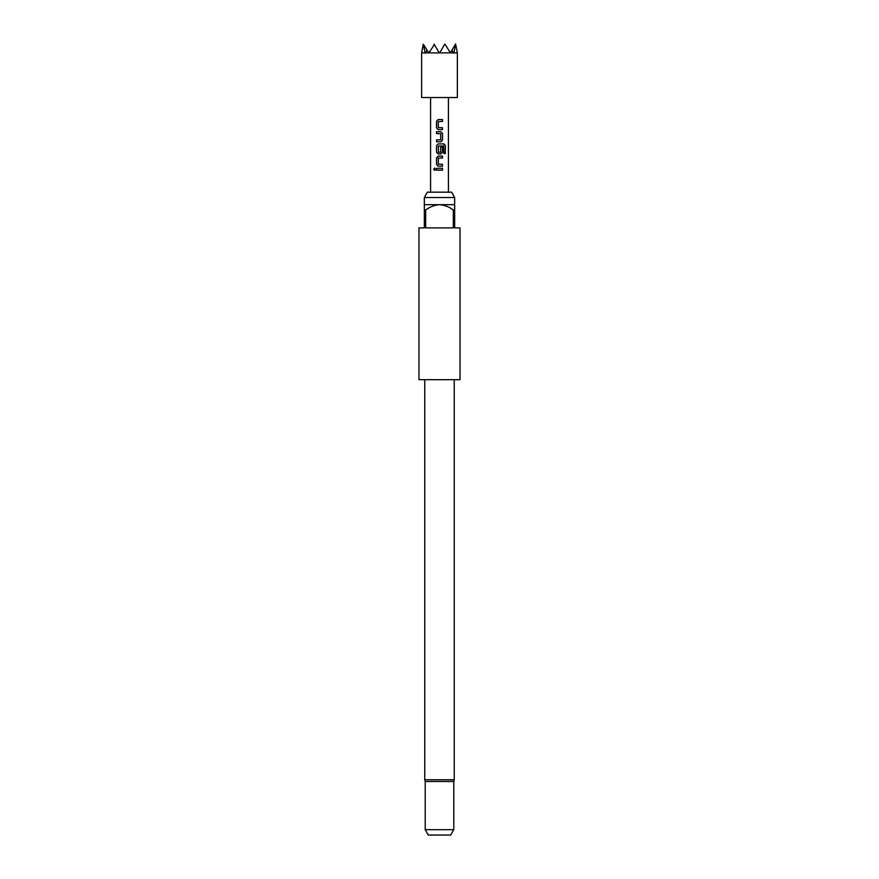 <?xml version="1.0" encoding="UTF-8"?>
<svg xmlns="http://www.w3.org/2000/svg" width="879" height="879" viewBox="0 0 879 879"><rect width="100%" height="100%" fill="white"/><g stroke="black" fill="none" stroke-linecap="round" stroke-linejoin="round"><path stroke-width="1.32" d="M434.622 168.065L433.765 169.218L434.622 170.383M435.577 169.218L434.567 168.065L433.644 169.218L434.567 170.383L435.577 169.218M438.225 119.533L436.566 121.28L436.566 127.851L438.225 129.598M442.456 129.598L442.456 127.719M436.566 139.904L436.566 141.783M436.566 131.718L436.566 133.597M438.225 143.914L436.566 145.661L436.566 152.221L438.225 153.968M440.818 153.968L442.511 152.221L442.511 146.848L440.698 146.848L440.698 152.177L438.456 152.298L438.324 146.112L443.708 145.991L443.818 153.539L445.356 153.539L445.356 145.661L443.928 143.914L438.203 143.914L436.511 145.661L436.511 152.221L438.203 153.968L440.818 153.968L442.456 152.221L442.456 146.848M438.225 156.099L436.566 157.846L436.566 164.406L438.225 166.164M442.456 166.164L442.456 164.285M436.566 168.285L436.566 170.163M424.326 197.522L427.414 192.171L451.586 192.171L454.674 197.522L424.326 197.522L424.326 204.675L454.674 204.675L454.674 210.026L453.333 210.026L453.333 227.881L425.667 227.881L425.667 210.026L424.326 210.026L424.326 227.881L418.964 227.881L418.964 379.673L460.036 379.673L460.036 227.881L454.674 227.881L454.674 210.026M425.216 829.688L453.784 829.688L450.696 835.05L428.304 835.05L425.216 829.688L425.216 781.475L453.784 781.475L454.234 779.75L454.234 379.673M421.645 53.234L421.645 97.525L457.355 97.525L457.355 53.234M453.938 52.883L457.355 52.883L455.575 43.95L451.96 50.202L453.784 53.234L455.696 44.159M451.96 50.202L450.422 52.883L453.63 52.883M450.422 52.883L444.983 44.159M444.587 44.422L439.698 52.883L450.015 52.883M439.5 119.533L442.511 119.533L442.511 121.412L438.324 121.533L438.324 127.598L442.511 127.719L442.511 129.598L438.203 129.598L436.511 127.851L436.511 121.28L438.203 119.533L439.5 119.533M440.818 141.783L436.511 141.783L436.511 139.904L440.698 139.783L440.698 133.718L436.511 133.597L436.511 131.718L440.818 131.718L442.511 133.476L442.511 140.036L440.818 141.783L442.511 140.036M439.5 156.099L442.511 156.099L442.511 157.967L438.324 158.099L438.324 164.164L442.511 164.285L442.511 166.164L438.203 166.164L436.511 164.406L436.511 157.846L438.203 156.099L439.5 156.099M439.5 168.285L442.511 168.285L442.511 170.163L436.511 170.163L436.511 168.285L439.5 168.285M434.017 44.159L439.302 52.883L428.985 52.883L434.413 44.422M425.062 52.883L421.645 52.883L423.304 44.159L425.216 53.234L427.04 50.202L428.985 52.883M425.37 52.883L428.578 52.883M423.304 44.159L427.04 50.202M424.326 210.026L424.326 204.675M453.333 210.026C449.224 206.884 444.62 205.093 439.5 204.675C434.402 205.093 429.798 206.873 425.667 210.026M442.456 170.163L442.456 168.285M442.456 157.967L442.456 156.099M445.235 153.539L445.356 145.661M445.235 145.661L443.84 143.914M442.456 140.036L442.511 133.476M442.456 133.476L440.797 131.718M442.456 121.412L442.456 119.533M424.766 379.673L424.766 779.75L454.234 779.75M454.674 204.675L454.674 197.522M453.784 829.688L453.784 781.475M448.433 192.171L448.433 97.525M430.567 192.171L430.567 97.525M424.766 779.75L425.216 781.475"/></g></svg>
